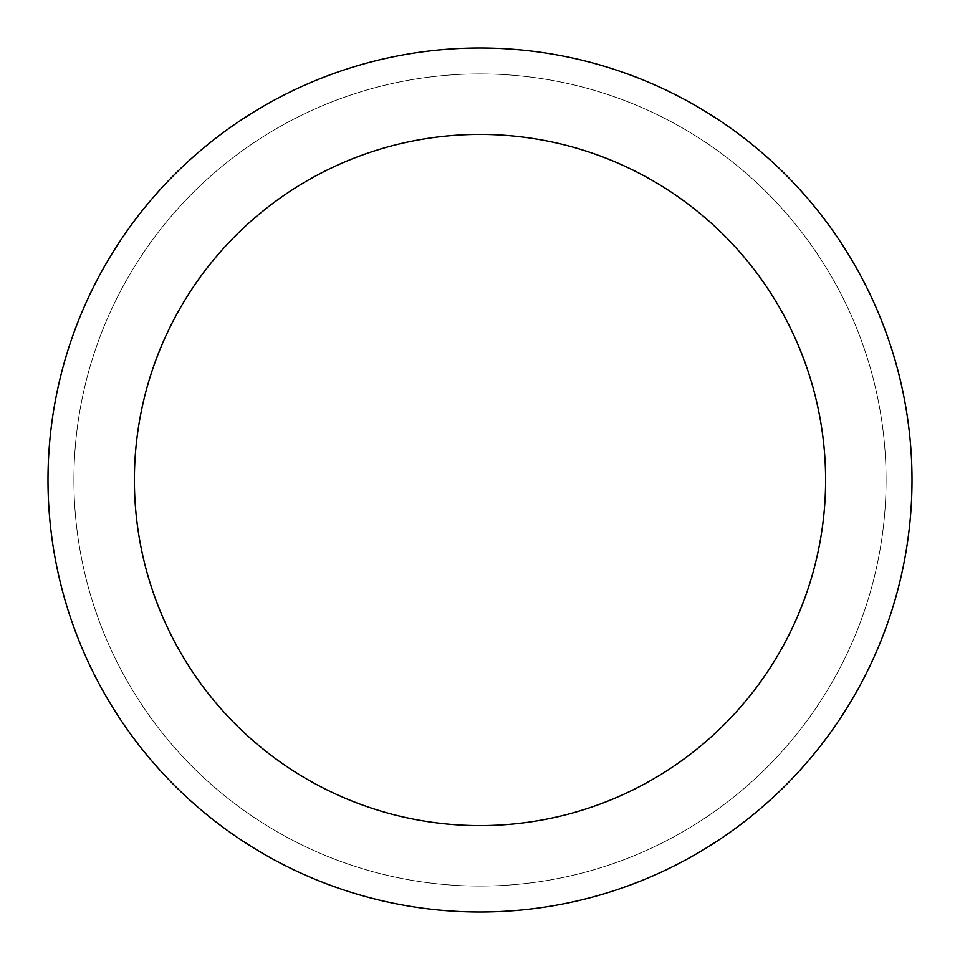 <?xml version="1.0" encoding="UTF-8"?>
<svg xmlns="http://www.w3.org/2000/svg" width="960" height="960" viewBox="0 0 960 960"><rect width="100%" height="100%" fill="white"/><g stroke="black" fill="none" stroke-linecap="round" stroke-linejoin="round"><path stroke-width="0.72" stroke-dasharray="4.8 3.6" d="M480 73.92A406.08 406.08 0 0 1 831.672 683.04A406.08 406.08 0 0 1 128.328 683.04A406.08 406.08 0 0 1 480 73.92A406.08 406.08 0 0 1 831.672 683.04A406.08 406.08 0 0 1 128.328 683.04A406.08 406.08 0 0 1 480 73.92A406.08 406.08 0 0 1 831.672 683.04A406.08 406.08 0 0 1 128.328 683.04A406.08 406.08 0 0 1 480 73.92M480 48A432 432 0 0 1 854.124 696A432 432 0 0 1 105.876 696A432 432 0 0 1 480 48"/><path stroke-width="1.44" d="M480 48A432 432 0 0 1 854.124 696A432 432 0 0 1 105.876 696A432 432 0 0 1 480 48M480 134.4A345.6 345.6 0 0 1 779.304 652.8A345.6 345.6 0 0 1 180.696 652.8A345.6 345.6 0 0 1 480 134.4"/></g></svg>
